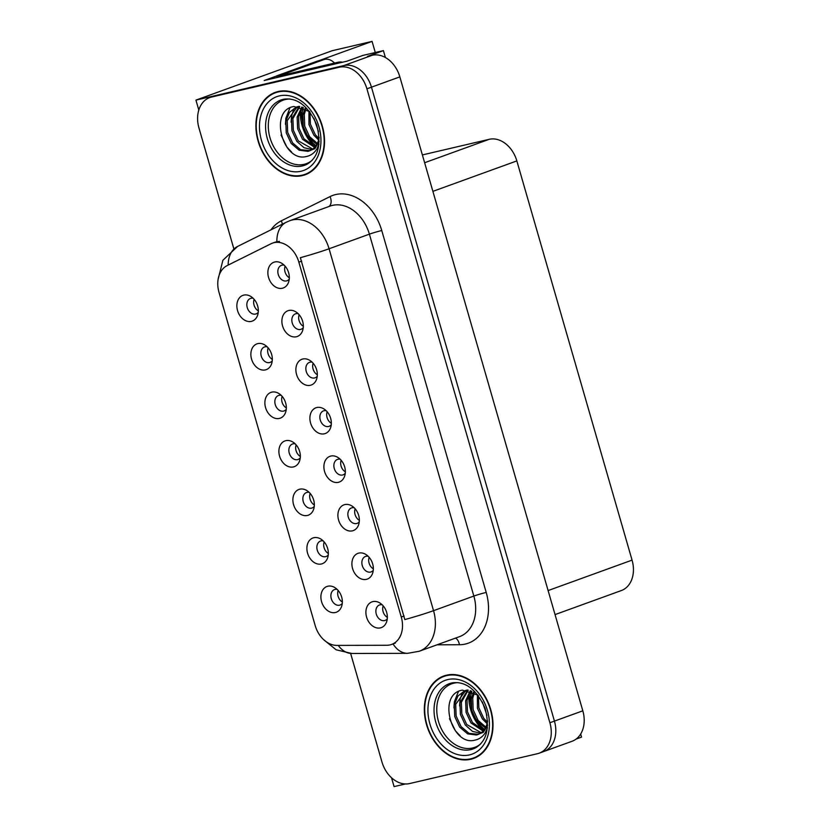<?xml version="1.0" encoding="UTF-8"?>
<svg xmlns="http://www.w3.org/2000/svg" width="828" height="828" viewBox="0 0 828 828"><rect width="100%" height="100%" fill="white"/><g stroke="black" fill="none" stroke-linecap="round" stroke-linejoin="round"><path stroke-width="1.24" d="M284.149 265.146A8.218 6.169 -109.9 0 0 281.996 265.157A8.218 6.169 -109.9 0 0 281.468 265.312A8.218 6.169 -109.9 0 0 278.353 274.792A8.218 6.169 -109.9 0 0 286.54 280.92A8.218 6.169 -109.9 0 0 287.068 280.764A8.218 6.169 -109.9 0 0 289.231 279.181M289.324 277.742A8.218 6.169 70.1 0 1 285.132 266.202M274.803 261.958A13.693 10.278 -109.9 0 0 268.551 277.442A13.693 10.278 -109.9 0 0 282.379 288.237A13.693 10.278 -109.9 0 0 288.589 282.151A13.693 10.278 -109.9 0 0 281.748 263.283A13.693 10.278 -109.9 0 0 274.803 261.958M281.158 395.318A8.218 6.169 -109.9 0 0 279.005 395.339A8.218 6.169 -109.9 0 0 278.477 395.494A8.218 6.169 -109.9 0 0 275.362 404.975A8.218 6.169 -109.9 0 0 283.549 411.102A8.218 6.169 -109.9 0 0 284.076 410.947A8.218 6.169 -109.9 0 0 286.24 409.363M286.333 407.914A8.218 6.169 70.1 0 1 282.141 396.374M271.812 392.141A13.693 10.278 -109.9 0 0 265.56 407.624A13.693 10.278 -109.9 0 0 279.388 418.419A13.693 10.278 -109.9 0 0 285.598 412.334A13.693 10.278 -109.9 0 0 278.757 393.455A13.693 10.278 -109.9 0 0 271.812 392.141M267.144 346.797A8.218 6.169 -109.9 0 0 265.001 346.818A8.218 6.169 -109.9 0 0 264.474 346.973A8.218 6.169 -109.9 0 0 261.358 356.454A8.218 6.169 -109.9 0 0 269.545 362.581A8.218 6.169 -109.9 0 0 270.073 362.426A8.218 6.169 -109.9 0 0 272.236 360.842M272.319 359.393A8.218 6.169 70.1 0 1 268.137 347.853M257.808 343.62A13.693 10.278 -109.9 0 0 251.557 359.104A13.693 10.278 -109.9 0 0 265.384 369.899A13.693 10.278 -109.9 0 0 271.594 363.802A13.693 10.278 -109.9 0 0 264.753 344.934A13.693 10.278 -109.9 0 0 257.808 343.62M323.168 540.891A8.218 6.169 -109.9 0 0 321.016 540.901A8.218 6.169 -109.9 0 0 320.488 541.057A8.218 6.169 -109.9 0 0 317.383 550.537A8.218 6.169 -109.9 0 0 325.57 556.664A8.218 6.169 -109.9 0 0 326.097 556.509A8.218 6.169 -109.9 0 0 328.261 554.926M328.343 553.477A8.218 6.169 70.1 0 1 324.162 541.936M313.822 537.703A13.693 10.278 -109.9 0 0 307.581 553.187A13.693 10.278 -109.9 0 0 321.409 563.982A13.693 10.278 -109.9 0 0 327.609 557.896A13.693 10.278 -109.9 0 0 320.767 539.028A13.693 10.278 -109.9 0 0 313.822 537.703M340.163 459.229A8.218 6.169 -109.9 0 0 338.01 459.24A8.218 6.169 -109.9 0 0 337.493 459.395A8.218 6.169 -109.9 0 0 334.377 468.886A8.218 6.169 -109.9 0 0 342.564 475.013A8.218 6.169 -109.9 0 0 343.092 474.848A8.218 6.169 -109.9 0 0 345.255 473.264M345.338 471.825A8.218 6.169 70.1 0 1 341.157 460.285M330.817 456.052A13.693 10.278 -109.9 0 0 324.576 471.525A13.693 10.278 -109.9 0 0 338.404 482.32A13.693 10.278 -109.9 0 0 344.603 476.235A13.693 10.278 -109.9 0 0 337.762 457.366A13.693 10.278 -109.9 0 0 330.817 456.052M368.17 556.271A8.218 6.169 -109.9 0 0 366.028 556.292A8.218 6.169 -109.9 0 0 365.5 556.447A8.218 6.169 -109.9 0 0 362.385 565.928A8.218 6.169 -109.9 0 0 370.571 572.055A8.218 6.169 -109.9 0 0 371.099 571.9A8.218 6.169 -109.9 0 0 373.262 570.316M373.345 568.867A8.218 6.169 70.1 0 1 369.164 557.327M358.834 553.094A13.693 10.278 -109.9 0 0 352.583 568.567A13.693 10.278 -109.9 0 0 366.411 579.362A13.693 10.278 -109.9 0 0 372.621 573.276A13.693 10.278 -109.9 0 0 365.779 554.408A13.693 10.278 -109.9 0 0 358.834 553.094M253.14 298.277A8.218 6.169 -109.9 0 0 250.998 298.297A8.218 6.169 -109.9 0 0 250.47 298.453A8.218 6.169 -109.9 0 0 247.355 307.933A8.218 6.169 -109.9 0 0 255.541 314.06A8.218 6.169 -109.9 0 0 256.069 313.905A8.218 6.169 -109.9 0 0 258.232 312.322M258.315 310.873A8.218 6.169 70.1 0 1 254.134 299.332M243.794 295.099A13.693 10.278 -109.9 0 0 237.553 310.583A13.693 10.278 -109.9 0 0 251.381 321.367A13.693 10.278 -109.9 0 0 257.591 315.282A13.693 10.278 -109.9 0 0 250.739 296.414A13.693 10.278 -109.9 0 0 243.794 295.099M326.16 410.709A8.218 6.169 -109.9 0 0 324.007 410.719A8.218 6.169 -109.9 0 0 323.479 410.874A8.218 6.169 -109.9 0 0 320.374 420.365A8.218 6.169 -109.9 0 0 328.561 426.492A8.218 6.169 -109.9 0 0 329.089 426.327A8.218 6.169 -109.9 0 0 331.252 424.743M331.335 423.305A8.218 6.169 70.1 0 1 327.153 411.764M316.813 407.521A13.693 10.278 -109.9 0 0 310.572 423.004A13.693 10.278 -109.9 0 0 324.4 433.8A13.693 10.278 -109.9 0 0 330.6 427.714A13.693 10.278 -109.9 0 0 323.758 408.846A13.693 10.278 -109.9 0 0 316.813 407.521M298.152 313.667A8.218 6.169 -109.9 0 0 296 313.677A8.218 6.169 -109.9 0 0 295.472 313.833A8.218 6.169 -109.9 0 0 292.356 323.313A8.218 6.169 -109.9 0 0 300.554 329.44A8.218 6.169 -109.9 0 0 301.071 329.285A8.218 6.169 -109.9 0 0 303.245 327.702M303.327 326.263A8.218 6.169 70.1 0 1 299.136 314.723M288.806 310.479A13.693 10.278 -109.9 0 0 282.565 325.963A13.693 10.278 -109.9 0 0 296.393 336.758A13.693 10.278 -109.9 0 0 302.593 330.672A13.693 10.278 -109.9 0 0 295.751 311.804A13.693 10.278 -109.9 0 0 288.806 310.479M312.156 362.188A8.218 6.169 -109.9 0 0 310.003 362.198A8.218 6.169 -109.9 0 0 309.475 362.353A8.218 6.169 -109.9 0 0 306.36 371.834A8.218 6.169 -109.9 0 0 314.557 377.961A8.218 6.169 -109.9 0 0 315.085 377.806A8.218 6.169 -109.9 0 0 317.248 376.222M317.331 374.784A8.218 6.169 70.1 0 1 313.15 363.244M302.81 359A13.693 10.278 -109.9 0 0 296.569 374.484A13.693 10.278 -109.9 0 0 310.396 385.279A13.693 10.278 -109.9 0 0 316.596 379.193A13.693 10.278 -109.9 0 0 309.755 360.325A13.693 10.278 -109.9 0 0 302.81 359M309.165 492.36A8.218 6.169 -109.9 0 0 307.012 492.381A8.218 6.169 -109.9 0 0 306.484 492.536A8.218 6.169 -109.9 0 0 303.369 502.016A8.218 6.169 -109.9 0 0 311.566 508.144A8.218 6.169 -109.9 0 0 312.094 507.988A8.218 6.169 -109.9 0 0 314.257 506.405M314.34 504.956A8.218 6.169 70.1 0 1 310.158 493.416M299.819 489.182A13.693 10.278 -109.9 0 0 293.578 504.666A13.693 10.278 -109.9 0 0 307.405 515.461A13.693 10.278 -109.9 0 0 313.605 509.375A13.693 10.278 -109.9 0 0 306.764 490.507A13.693 10.278 -109.9 0 0 299.819 489.182M295.161 443.839A8.218 6.169 -109.9 0 0 293.009 443.86A8.218 6.169 -109.9 0 0 292.481 444.015A8.218 6.169 -109.9 0 0 289.365 453.496A8.218 6.169 -109.9 0 0 297.562 459.623A8.218 6.169 -109.9 0 0 298.08 459.468A8.218 6.169 -109.9 0 0 300.253 457.884M300.336 456.435A8.218 6.169 70.1 0 1 296.145 444.895M285.815 440.662A13.693 10.278 -109.9 0 0 279.574 456.145A13.693 10.278 -109.9 0 0 293.402 466.94A13.693 10.278 -109.9 0 0 299.601 460.854A13.693 10.278 -109.9 0 0 292.76 441.976A13.693 10.278 -109.9 0 0 285.815 440.662M382.184 604.792A8.218 6.169 -109.9 0 0 380.031 604.813A8.218 6.169 -109.9 0 0 379.503 604.968A8.218 6.169 -109.9 0 0 376.388 614.448A8.218 6.169 -109.9 0 0 384.575 620.576A8.218 6.169 -109.9 0 0 385.103 620.42A8.218 6.169 -109.9 0 0 387.266 618.837M387.359 617.388A8.218 6.169 70.1 0 1 383.167 605.848M372.838 601.614A13.693 10.278 -109.9 0 0 366.587 617.098A13.693 10.278 -109.9 0 0 380.414 627.883A13.693 10.278 -109.9 0 0 386.624 621.797A13.693 10.278 -109.9 0 0 379.783 602.929A13.693 10.278 -109.9 0 0 372.838 601.614M354.167 507.75A8.218 6.169 -109.9 0 0 352.024 507.761A8.218 6.169 -109.9 0 0 351.496 507.926A8.218 6.169 -109.9 0 0 348.381 517.407A8.218 6.169 -109.9 0 0 356.568 523.534A8.218 6.169 -109.9 0 0 357.096 523.379A8.218 6.169 -109.9 0 0 359.259 521.795M359.342 520.346A8.218 6.169 70.1 0 1 355.16 508.806M344.821 504.573A13.693 10.278 -109.9 0 0 338.58 520.046A13.693 10.278 -109.9 0 0 352.407 530.841A13.693 10.278 -109.9 0 0 358.617 524.755A13.693 10.278 -109.9 0 0 351.765 505.887A13.693 10.278 -109.9 0 0 344.821 504.573M337.172 589.412A8.218 6.169 -109.9 0 0 335.019 589.422A8.218 6.169 -109.9 0 0 334.502 589.577A8.218 6.169 -109.9 0 0 331.386 599.058A8.218 6.169 -109.9 0 0 339.573 605.185A8.218 6.169 -109.9 0 0 340.101 605.03A8.218 6.169 -109.9 0 0 342.264 603.446M342.347 601.997A8.218 6.169 70.1 0 1 338.166 590.467M327.826 586.224A13.693 10.278 -109.9 0 0 321.585 601.708A13.693 10.278 -109.9 0 0 335.412 612.503A13.693 10.278 -109.9 0 0 341.612 606.417A13.693 10.278 -109.9 0 0 334.771 587.549A13.693 10.278 -109.9 0 0 327.826 586.224M273.954 242.707A24.654 18.495 -109.9 0 0 272.381 243.184A24.654 18.495 -109.9 0 0 270.922 243.805L227.214 265.55A24.654 18.495 -109.9 0 0 219.006 292.325L315.199 625.595A24.654 18.495 -109.9 0 0 336.851 645.395L386.8 645.271A24.654 18.495 -109.9 0 0 391.623 644.432A24.654 18.495 -109.9 0 0 401.28 617.036L298.846 262.145A24.654 18.495 -109.9 0 0 273.954 242.707M391.53 777.771L394.087 786.6L405.368 783.961M541.947 752.072A27.396 20.545 -109.9 0 0 543.706 751.545A27.396 20.545 -109.9 0 0 554.439 721.105L371.461 87.168A27.396 20.545 -109.9 0 0 343.806 65.588L195.936 100.116L198.803 110.041M385.403 57.536L383.405 50.622L362.933 55.404L347.036 61.168L264.204 80.513L276.79 75.948M580.666 734.043L581.546 737.106L576.122 739.073M350.637 653.458L381.956 761.967A27.396 20.545 -109.9 0 0 409.612 783.557L537.403 753.718A27.396 20.545 -109.9 0 0 539.163 753.19L572.086 741.257A27.396 20.545 -109.9 0 0 582.819 710.817L399.852 76.88A27.396 20.545 -109.9 0 0 372.196 55.29L367.508 56.387L383.405 50.622M195.936 100.116L332.194 50.715L372.072 41.4L318.48 60.827M422.373 154.929L489.182 139.321A27.396 20.545 70.1 0 1 516.838 160.911L632.064 560.121A27.396 20.545 70.1 0 1 621.331 590.561L555.05 614.593M372.072 41.4L375.281 52.516M278.073 91.525A43.832 32.882 -109.9 0 0 275.269 92.363A43.832 32.882 -109.9 0 0 258.667 142.933A43.832 32.882 -109.9 0 0 302.344 175.608A43.832 32.882 -109.9 0 0 305.149 174.77A43.832 32.882 -109.9 0 0 321.75 124.2A43.832 32.882 -109.9 0 0 278.073 91.525M277.577 91.649A43.832 32.882 -109.9 0 0 275.517 92.757M305.087 174.315A43.832 32.882 -109.9 0 0 306.877 173.963A43.832 32.882 -109.9 0 0 307.374 173.839M446.54 675.182A43.832 32.882 -109.9 0 0 443.725 676.021A43.832 32.882 -109.9 0 0 427.124 726.591A43.832 32.882 -109.9 0 0 470.801 759.266A43.832 32.882 -109.9 0 0 473.616 758.438A43.832 32.882 -109.9 0 0 490.217 707.857A43.832 32.882 -109.9 0 0 446.54 675.182M446.044 675.306A43.832 32.882 -109.9 0 0 443.974 676.414M473.544 757.972A43.832 32.882 -109.9 0 0 475.344 757.62A43.832 32.882 -109.9 0 0 475.841 757.496M300.367 257.694L404.82 619.592A31.961 1.884 -16.1 0 0 433.541 610.671A36.525 27.396 70.1 0 1 419.227 651.263L459.53 636.649A36.525 27.396 -109.9 0 0 473.844 596.056L369.391 234.158A36.525 27.396 -109.9 0 0 332.514 205.375A36.525 27.396 -109.9 0 0 330.175 206.068L289.872 220.683A36.525 27.396 70.1 0 1 292.212 219.989A36.525 27.396 70.1 0 1 329.078 248.773A31.961 1.884 163.9 0 1 300.367 257.694M275.434 242.076L279.44 241.362M543.706 751.545A27.396 20.545 -109.9 0 0 554.439 721.105L371.461 87.168A27.396 20.545 -109.9 0 0 343.806 65.588L216.015 95.427A27.396 20.545 -109.9 0 0 214.255 95.955L209.712 97.6A27.396 20.545 -109.9 0 0 198.979 128.04L233.796 248.638M539.163 753.19A27.396 20.545 -109.9 0 0 549.895 722.751L366.918 88.824A27.396 20.545 -109.9 0 0 339.263 67.234L211.471 97.073A27.396 20.545 -109.9 0 0 209.712 97.6M334.688 64.046A18.268 13.703 -109.9 0 0 332.307 64.325L277.442 77.139A18.268 13.703 70.1 0 1 277.535 77.397M342.606 62.203A18.268 13.703 -109.9 0 0 337.979 62.266L283.124 75.079L277.442 77.139M277.173 77.48A18.268 12.027 76.9 0 0 276.749 75.834L283.445 74.272A18.268 12.027 -103.1 0 1 283.631 74.965M283.445 74.272L323.748 59.657A18.268 12.027 -103.1 0 1 324.659 59.388A18.268 12.027 -103.1 0 1 334.564 63.063M276.749 75.834L317.062 61.22A18.268 12.027 -103.1 0 1 317.962 60.951L324.659 59.388M312.094 160.311A33.782 25.347 70.1 0 1 304.104 164.327A33.782 25.347 70.1 0 1 269.99 137.696A33.782 25.347 70.1 0 1 285.391 99.515A33.782 25.347 70.1 0 1 289.862 98.998M309.6 111.542L293.94 106.491C268.158 110.403 283.145 162.981 306.381 156.492C310.779 155.623 314.278 153.108 316.886 148.957L318.966 144.207M278.198 91.96A43.377 32.54 70.1 0 1 321.419 124.303A43.377 32.54 70.1 0 1 304.994 174.346A43.377 32.54 70.1 0 1 302.21 175.163A43.377 32.54 70.1 0 1 258.988 142.83A43.377 32.54 70.1 0 1 275.424 92.788A43.377 32.54 70.1 0 1 278.198 91.96M318.501 131.611L313.926 118.332M318.594 139.973L313.895 135.202L308.958 124.604L308.947 110.993M318.935 138.587L315.313 134.685L310.386 124.096L310.003 112.07M316.834 144.31L308.213 137.262L303.286 126.663L302.841 115.02L305.087 108.416M317.321 143.368L309.631 136.744L304.704 126.146L304.259 114.502L305.998 108.923M314.619 147.363L302.53 139.321L297.604 128.723L297.159 117.079L301.816 107.04M315.209 146.701L303.959 138.804L299.022 128.205L298.577 116.562L302.582 107.298M312.094 149.526L304.021 147.726L296.859 141.381L291.932 130.783L291.487 119.139L299.229 106.429M312.756 149.061L298.277 140.863L293.35 130.265L292.905 118.621L299.777 106.522M319.194 141.474L314.857 148.667L307.881 151.348L299.146 150.189L291.177 143.441L286.25 132.842L285.805 121.198L289.531 112.287L296.538 106.988L298.815 106.367M310.024 150.644L300.564 149.682L292.605 142.923L287.668 132.325L287.223 120.681L297.262 106.75M307.881 151.348A22.832 17.129 -109.9 0 0 309.341 150.913A22.832 17.129 -109.9 0 0 319.173 137.262M291.632 152.093L286.954 147.187L281.044 135.047M285.453 124.283L285.888 118.145L289.945 107.868M291.135 122.223L291.57 116.086L293.899 108.737M315.892 145.79L308.958 139.207L302.862 126.353L302.21 112.225L303.39 107.619M480.561 743.979A33.782 25.347 70.1 0 1 472.571 747.984A33.782 25.347 70.1 0 1 438.457 721.364A33.782 25.347 70.1 0 1 453.858 683.172A33.782 25.347 70.1 0 1 458.329 682.665M478.066 695.199L462.407 690.148C436.625 694.061 451.612 746.649 474.848 740.149C479.246 739.28 482.745 736.775 485.343 732.625L487.433 727.864M446.665 675.627A43.377 32.54 70.1 0 1 489.886 707.961A43.377 32.54 70.1 0 1 473.461 758.003A43.377 32.54 70.1 0 1 470.677 758.831A43.377 32.54 70.1 0 1 427.455 726.487A43.377 32.54 70.1 0 1 443.88 676.445A43.377 32.54 70.1 0 1 446.665 675.627M486.957 715.268L482.393 701.989M487.061 723.631L482.351 718.859L477.425 708.271L477.414 694.651M487.402 722.244L483.769 718.352L478.843 707.754L478.47 695.737M485.301 727.967L476.68 720.919L471.753 710.32L471.308 698.677L473.554 692.073M485.788 727.036L478.098 720.401L473.171 709.813L472.726 698.17L474.454 692.581M483.086 731.031L470.997 722.979L466.071 712.38L465.626 700.736L470.283 690.697M469.114 693.957L472.353 713.891L483.635 730.348L472.415 722.461L467.489 711.873L467.044 700.229L471.049 690.956M480.561 733.184L472.488 731.393L465.326 725.038L460.399 714.44L459.954 702.796L467.696 690.086M481.213 732.718L466.744 724.521L461.817 713.922L461.372 702.289L468.244 690.179M487.651 725.131L483.324 732.335L476.348 735.005L467.613 733.856L459.643 727.098L454.717 716.499L454.272 704.856L457.987 695.955L465.005 690.645L467.282 690.024M478.491 734.301L469.031 733.339L461.061 726.58L456.135 715.982L455.69 704.338L465.719 690.407M476.348 735.005A22.832 17.129 -109.9 0 0 477.808 734.571A22.832 17.129 -109.9 0 0 487.64 720.919M460.099 735.75L455.421 730.845L449.511 718.704M453.92 707.94L454.355 701.802L458.412 691.525M459.592 705.88L460.037 699.743L462.366 692.394M484.359 729.458L477.414 722.865L471.318 710.01L470.677 695.882L471.856 691.276M372.196 55.29L339.263 67.234M399.852 76.88L366.918 88.824M582.819 710.817L549.895 722.751M632.064 560.121L548.115 590.561M516.838 160.911L432.889 191.351M489.182 139.321L424.629 162.733M401.28 617.036L404.116 616.001M298.846 262.145L301.682 261.12M486.212 592.434A9.129 0.538 -16.1 0 0 473.844 596.056L433.541 610.671L329.078 248.773L369.391 234.158A9.129 0.538 -16.1 0 1 381.76 230.536L486.212 592.434A45.654 34.248 70.1 0 1 465.398 644.039A45.654 34.248 70.1 0 1 459.395 644.733L437.08 644.795M289.872 220.683L286.26 222.235A31.961 21.062 63.5 0 0 276.873 241.652M338.248 645.395A31.961 20.41 89.9 0 0 351.859 653.478L336.158 649.804L323.831 639.837M218.085 279.44L222.898 260.271L237.543 246.465A31.961 21.062 63.5 0 0 228.155 265.084M393.01 643.925A31.961 20.41 89.9 0 0 407.521 653.333L351.859 653.478M270.963 229.842A45.654 34.248 70.1 0 1 281.334 220.817L330.051 196.588A45.654 34.248 70.1 0 1 381.76 230.536M211.471 97.073L216.015 95.427M281.334 220.817A9.129 6.013 -116.5 0 1 282.307 224.202M330.051 196.588A9.129 6.013 -116.5 0 1 328.933 206.524M455.514 638.109A9.129 5.827 -90.1 0 1 459.395 644.733M337.979 62.266L332.307 64.325M317.062 61.22L323.748 59.657M302.375 165.942A34.724 26.051 70.1 0 1 267.32 138.587A34.724 26.051 70.1 0 1 283.145 99.339A34.724 26.051 70.1 0 1 283.818 99.194C297.211 97.425 308.151 105.901 316.648 124.645C321.543 143.989 318.438 157.123 307.333 164.047A34.724 26.051 70.1 0 1 302.375 165.942M300.44 110.735A35.614 26.713 -109.9 0 0 314.826 146.608M279.336 95.903A39.268 29.456 70.1 0 1 318.977 126.85A39.268 29.456 70.1 0 1 301.081 171.23A39.268 29.456 70.1 0 1 261.441 140.284A39.268 29.456 70.1 0 1 279.336 95.903M470.832 749.609A34.724 26.051 70.1 0 1 435.776 722.244A34.724 26.051 70.1 0 1 451.612 682.996A34.724 26.051 70.1 0 1 452.285 682.852C465.667 681.082 476.617 689.569 485.115 708.302C490.01 727.646 486.905 740.781 475.8 747.705A34.724 26.051 70.1 0 1 470.832 749.609M468.896 694.392A35.614 26.713 -109.9 0 0 483.283 730.265M447.803 679.56A39.268 29.456 70.1 0 1 487.444 710.507A39.268 29.456 70.1 0 1 469.538 754.888A39.268 29.456 70.1 0 1 429.898 723.941A39.268 29.456 70.1 0 1 447.803 679.56M272.381 243.184L275.496 242.045M391.623 644.432L395.401 643.056M407.521 653.333L419.227 651.263M286.26 222.235L237.543 246.465M300.657 110.3L303.886 130.234L315.168 146.691M304.994 174.346L309.444 172.731M275.424 92.788L279.874 91.173M473.461 758.003L477.911 756.388M443.88 676.445L448.331 674.83"/></g></svg>
